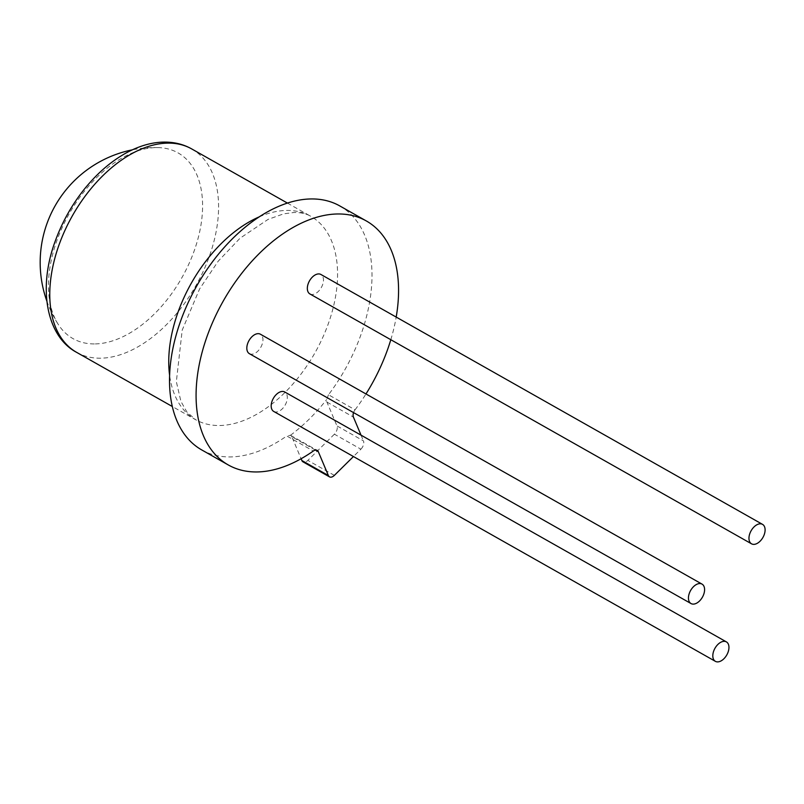 <?xml version="1.0" encoding="UTF-8"?>
<svg xmlns="http://www.w3.org/2000/svg" width="804" height="804" viewBox="0 0 804 804"><rect width="100%" height="100%" fill="white"/><g stroke="black" fill="none" stroke-linecap="round" stroke-linejoin="round"><path stroke-width="0.6" stroke-dasharray="4.02 3.01" d="M95.334 343.921A106.691 64.772 119.5 0 0 196.427 244.125A106.691 64.772 119.5 0 0 158.267 147.594A106.691 64.772 119.5 0 0 155.735 147.594A106.691 64.772 119.5 0 0 54.632 247.391A106.691 64.772 119.5 0 0 58.24 324.374A106.691 64.772 119.5 0 0 95.334 343.921M201.734 449.928A140.177 85.103 119.5 0 0 231.08 456.913A140.177 85.103 119.5 0 0 286.757 435.979L313.319 451.014M309.902 293.932A11.176 6.784 119.5 0 0 312.243 294.485A11.176 6.784 119.5 0 0 322.173 285.812A11.176 6.784 119.5 0 0 320.907 274.476M249.381 353.67A11.176 6.784 119.5 0 0 251.722 354.222A11.176 6.784 119.5 0 0 261.652 345.549A11.176 6.784 119.5 0 0 260.395 334.213M273.742 411.447A11.176 6.784 119.5 0 0 276.084 412.01A11.176 6.784 119.5 0 0 286.013 403.337A11.176 6.784 119.5 0 0 284.757 392M353.559 412.613A6.382 3.879 -60.5 0 1 355.066 409.809L328.494 394.774A140.177 85.103 119.5 0 0 339.791 205.935M355.066 409.809A140.177 85.103 119.5 0 0 365.981 393.96M390.814 339.72A140.177 85.103 119.5 0 0 396.191 317.077M328.494 394.774L326.615 399.608A6.382 3.879 119.5 0 0 326.916 402.08L336.956 425.889A6.382 3.879 -60.5 0 1 334.394 434.19L360.895 449.185L353.438 456.541M360.895 449.185A6.382 3.879 119.5 0 0 363.448 440.873L336.956 425.889M361.036 435.165L363.448 440.873M334.394 434.19L307.862 460.38A6.382 3.879 -60.5 0 1 302.997 461.858M315.469 450.089L291.832 436.723L301.108 458.742M291.832 436.723A6.382 3.879 119.5 0 0 290.696 435.386A6.382 3.879 119.5 0 0 290.475 435.276L286.757 435.979M76.631 352.363A116.861 70.953 119.5 0 0 101.103 358.182A116.861 70.953 119.5 0 0 204.95 267.481A116.861 70.953 119.5 0 0 191.734 148.941M259.25 216.849A116.861 70.953 -60.5 0 1 286.244 210.447A116.861 70.953 -60.5 0 1 310.716 216.266A116.861 70.953 -60.5 0 1 323.932 334.806A116.861 70.953 -60.5 0 1 220.085 425.507A116.861 70.953 -60.5 0 1 195.613 419.688A116.861 70.953 -60.5 0 1 169.604 375.277M290.475 435.276A142.408 86.46 119.5 0 0 326.615 399.608M334.363 475.375L307.862 460.38M326.916 402.08L353.418 417.075M287.41 203.08L310.716 216.266C306.515 213.713 300.957 212.447 294.063 212.477L283.571 213.864L268.074 219.391L240.004 238.245L218.246 261.139L199.563 288.998L182.196 330.163L176.347 381.709L180.91 401.357L186.86 411.98L195.613 419.688L172.307 406.502M158.277 147.594A114.952 114.952 0 0 0 132.348 149.835M46.813 300.997A114.952 114.952 0 0 0 58.24 324.374M290.696 435.386L317.188 450.381"/><path stroke-width="1.21" d="M396.191 317.077A140.177 85.103 119.5 0 0 366.353 220.969L339.791 205.935A140.177 85.103 119.5 0 0 310.434 198.96A140.177 85.103 119.5 0 0 185.875 307.741A140.177 85.103 119.5 0 0 201.734 449.928L228.296 464.963A140.177 85.103 119.5 0 0 257.652 471.938A140.177 85.103 119.5 0 0 313.319 451.014A6.382 3.879 -60.5 0 1 317.188 450.381A6.382 3.879 -60.5 0 1 318.324 451.707L328.364 475.516A6.382 3.879 119.5 0 0 329.499 476.852A6.382 3.879 119.5 0 0 334.363 475.375L353.438 456.541M760.192 523.806A11.176 6.784 -60.5 0 1 762.534 524.369A11.176 6.784 -60.5 0 1 763.8 535.705A11.176 6.784 -60.5 0 1 753.871 544.378A11.176 6.784 -60.5 0 1 751.529 543.816A11.176 6.784 -60.5 0 1 750.263 532.479A11.176 6.784 -60.5 0 1 760.192 523.806M762.534 524.369L320.907 274.476A11.176 6.784 119.5 0 0 318.565 273.923A11.176 6.784 119.5 0 0 308.635 282.596A11.176 6.784 119.5 0 0 309.902 293.932L751.529 543.816M699.681 583.543A11.176 6.784 -60.5 0 1 702.023 584.106A11.176 6.784 -60.5 0 1 703.289 595.442A11.176 6.784 -60.5 0 1 693.349 604.116A11.176 6.784 -60.5 0 1 691.018 603.553A11.176 6.784 -60.5 0 1 689.752 592.216A11.176 6.784 -60.5 0 1 699.681 583.543M702.023 584.106L260.395 334.213A11.176 6.784 119.5 0 0 258.054 333.66A11.176 6.784 119.5 0 0 248.124 342.333A11.176 6.784 119.5 0 0 249.381 353.67L691.018 603.553M724.042 641.331A11.176 6.784 -60.5 0 1 726.384 641.883A11.176 6.784 -60.5 0 1 727.65 653.22A11.176 6.784 -60.5 0 1 717.711 661.893A11.176 6.784 -60.5 0 1 715.379 661.34A11.176 6.784 -60.5 0 1 714.113 650.004A11.176 6.784 -60.5 0 1 724.042 641.331M726.384 641.883L284.757 392A11.176 6.784 119.5 0 0 282.415 391.437A11.176 6.784 119.5 0 0 272.486 400.111A11.176 6.784 119.5 0 0 273.742 411.447L715.379 661.34M365.981 393.96A140.177 85.103 119.5 0 0 390.814 339.72M366.353 220.969A140.177 85.103 119.5 0 0 337.007 213.985A140.177 85.103 119.5 0 0 212.437 322.776A140.177 85.103 119.5 0 0 228.296 464.963M353.559 412.613A6.382 3.879 -60.5 0 0 353.418 417.075L361.036 435.165M329.499 476.852L302.997 461.858A6.382 3.879 -60.5 0 1 301.862 460.521L328.364 475.516M301.108 458.742L301.862 460.521M76.631 352.363C46.813 336.655 37.225 288.556 55.637 240.064C62.491 221.492 72.109 204.467 84.48 188.99C97.736 172.619 112.289 160.257 128.127 151.906C140.218 145.655 151.956 142.378 163.353 142.107C173.835 141.906 183.292 144.177 191.734 148.941A116.861 70.953 119.5 0 0 167.262 143.122A116.861 70.953 119.5 0 0 63.405 233.823A116.861 70.953 119.5 0 0 76.631 352.363L172.307 406.502M169.604 375.277A116.861 70.953 -60.5 0 1 259.25 216.849M318.324 451.707L315.469 450.089M191.734 148.941L287.41 203.08M132.348 149.835A114.952 114.952 0 0 0 46.813 300.997"/></g></svg>
